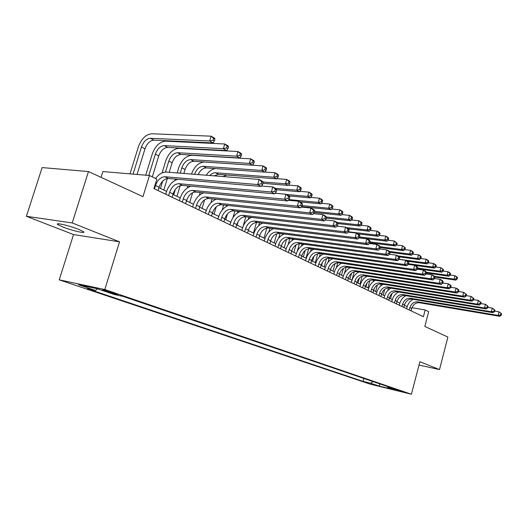 <?xml version="1.0" encoding="UTF-8"?>
<svg xmlns="http://www.w3.org/2000/svg" width="528" height="528" viewBox="0 0 528 528"><rect width="100%" height="100%" fill="white"/><g stroke="black" fill="none" stroke-linecap="round" stroke-linejoin="round"><path stroke-width="0.79" d="M78.652 229.363C69.247 225.555 53.856 222.09 57.915 224.671L62.773 226.961C72.151 230.71 87.153 234.102 83.299 231.581L78.652 229.363M402.719 391.545L394.72 389.499L402.719 391.545M59.242 279.847L370.036 384.107L411.418 394.238L104.815 289.529L59.242 279.847L73.531 234.557L119.533 241.831L72.217 222.941L26.4 216.289L73.531 234.557M26.4 216.289L42.134 167.587L88.466 171.554L142.976 196.66L149.477 175.501L102.868 171.574L101.053 177.355M419.027 365.072L439.514 369.567L447.889 337.069L424.816 326.443L428.67 311.698L425.179 309.995L411.985 307.699M72.217 222.941L88.466 171.554M149.477 175.501L156.836 179.091L153.925 188.615L423.416 316.727L425.179 309.995M104.465 290.849L107.89 292.01C114.325 294.037 117.625 294.855 117.797 294.479L112.372 292.538C105.864 290.492 102.538 289.667 102.392 290.057L104.465 290.849L104.636 290.288M387.42 386.489L387.862 387.42L395.921 389.387L123.196 296.439L114.305 294.525L97.258 288.737L78.54 284.737L95.581 290.486L87.206 288.677L363.007 381.361L370.735 383.242L373.006 381.579M387.862 387.42L396.013 390.185L378.985 386.021L370.735 383.242M119.533 241.831L104.815 289.529M439.514 369.567L419.892 361.739L411.418 394.238M407.167 306.649L404.382 305.316M399.841 303.138L396.937 301.745M392.344 299.548L389.321 298.096M384.668 295.865L381.513 294.353M376.801 292.096L373.514 290.525M368.742 288.235L365.323 286.598M360.479 284.282L356.915 282.572M352.018 280.223L348.302 278.441M343.332 276.065L339.464 274.21M334.422 271.795L330.389 269.861M325.281 267.412L321.083 265.399M315.902 262.918L311.52 260.819M306.266 258.304L301.699 256.113M296.366 253.559L291.608 251.282M286.196 248.688L281.233 246.305M275.741 243.679L270.567 241.197M264.99 238.524L259.585 235.937M253.928 233.224L248.292 230.525M242.543 227.773L236.656 224.954M230.822 222.156L224.677 219.212M218.744 216.368L212.329 213.292M206.296 210.401L199.597 207.194M193.466 204.257L186.47 200.904M180.226 197.914L172.913 194.41M166.571 191.367L158.921 187.704M97.442 288.796L95.581 290.486M363.792 378.437L363.007 381.361M378.985 386.021L380.094 383.995M158.044 190.575L159.067 187.235C161.165 181.639 164.287 178.728 168.425 178.504L261.109 186.45L257.638 184.562L259.136 179.428L166.307 172.062C162.485 171.963 158.921 174.108 155.608 178.49M154.466 188.879L155.496 185.526C157.608 179.903 160.736 176.979 164.875 176.748L257.638 184.562L261.182 183.764L262.568 184.523L263.162 182.47L261.782 181.705L261.182 183.764M261.782 181.705L259.136 179.428L262.594 181.342L263.162 182.47M261.109 186.45L262.568 184.523M137.049 174.451L144.982 148.79C147.022 143.385 150.018 140.494 153.978 140.131L213.14 142.936L209.682 140.976L211.121 136.184L151.873 133.762C145.946 134.35 141.445 138.699 138.382 146.81L129.994 173.857M133.063 174.115L141.464 146.975C143.517 141.55 146.52 138.653 150.48 138.277L209.682 140.976L212.995 140.21L214.375 140.996L214.949 139.082L213.569 138.296L212.995 140.21M213.569 138.296L211.121 136.184L214.573 138.164L214.949 139.082M213.14 142.936L214.375 140.996M172.055 197.234L173.052 193.948C175.118 188.437 178.213 185.585 182.338 185.394L274.679 193.835L271.333 192.014L272.791 186.965L261.452 186.001M168.597 195.591L169.6 192.291C171.673 186.76 174.775 183.896 178.906 183.691L271.333 192.014L274.817 191.228L276.157 191.961L276.738 189.948L275.405 189.209L274.817 191.228M177.731 179.302C172.511 181.012 168.722 185.236 166.379 191.968L165.693 194.212M275.405 189.209L272.791 186.965L276.131 188.806L276.738 189.948M274.679 193.835L276.157 191.961M185.632 203.689L186.602 200.449C188.628 195.023 191.697 192.225 195.809 192.06L287.786 200.97L284.552 199.208L285.978 194.245L275.141 193.255M182.279 202.092L183.256 198.845C185.288 193.393 188.364 190.588 192.482 190.417L284.552 199.208L287.984 198.442L289.271 199.148L289.839 197.162L288.552 196.456L287.984 198.442M190.905 186.179C185.869 187.975 182.252 192.086 180.041 198.502L179.375 200.713M288.552 196.456L285.978 194.245L289.199 196.02L289.839 197.162M287.786 200.97L289.271 199.148M198.779 209.939L199.736 206.745C201.722 201.406 204.765 198.66 208.864 198.521L300.445 207.854L297.323 206.158L298.709 201.267L288.354 200.277M195.532 208.395L196.489 205.187C198.488 199.828 201.538 197.076 205.636 196.931L297.323 206.158L300.696 205.405L301.943 206.085L302.498 204.138L301.25 203.452L300.696 205.405M203.716 192.826C198.851 194.687 195.373 198.686 193.281 204.838L192.628 207.016M301.25 203.452L298.709 201.267L301.825 202.99L302.498 204.138M300.445 207.854L301.943 206.085M211.53 215.998L212.461 212.85C214.414 207.59 217.43 204.897 221.516 204.785L312.682 214.513L309.659 212.87L311.018 208.065L301.118 207.062M208.375 214.5L209.312 211.345C211.279 206.059 214.302 203.359 218.387 203.24L309.659 212.87L312.985 212.131L314.186 212.797L314.728 210.87L313.526 210.21L312.985 212.131M216.176 199.267C211.457 201.161 208.105 205.062 206.118 210.976L205.478 213.121M313.526 210.21L311.018 208.065L314.028 209.722L314.728 210.87M312.682 214.513L314.186 212.797M152.321 176.887L158.763 155.892C160.769 150.566 163.739 147.741 167.686 147.404L226.703 150.599L223.351 148.705L224.756 143.992L165.66 141.161C159.746 141.695 155.285 145.959 152.275 153.945L145.741 175.184M148.81 175.441L155.357 154.136C157.37 148.79 160.354 145.952 164.3 145.609L223.351 148.705L226.618 147.959L227.951 148.718L228.512 146.83L227.179 146.071L226.618 147.959M227.179 146.071L224.756 143.992L228.096 145.9L228.512 146.83M226.703 150.599L227.951 148.718M169.224 172.3L172.121 162.776C174.088 157.529 177.045 154.757 180.979 154.46L239.818 158.017L236.577 156.182L237.95 151.543L179.025 148.335C173.125 148.817 168.703 152.995 165.746 160.868L162.07 172.894M160.472 188.45L162.723 181.078M165.475 172.049L168.821 161.08C170.801 155.813 173.758 153.021 177.692 152.717L236.577 156.182L239.791 155.45L241.085 156.182L241.633 154.328L240.339 153.589L239.791 155.45M163.819 190.054L167.323 178.537M240.339 153.589L237.95 151.543L241.184 153.391L241.633 154.328M239.818 158.017L241.085 156.182M183.869 173.461L185.077 169.455C187.018 164.287 189.941 161.568 193.868 161.297L252.516 165.198L249.374 163.423L250.721 158.849L191.987 155.285C186.1 155.727 181.711 159.826 178.807 167.581L177.19 172.927M175.316 179.098L174.9 180.47M173.705 194.792L175.329 189.42M180.253 173.171L181.876 167.805C183.823 162.617 186.754 159.885 190.681 159.608L249.374 163.423L252.542 162.703L253.796 163.416L254.331 161.581L253.077 160.868L252.542 162.703M176.953 196.343L180.18 185.658M253.077 160.868L250.721 158.849L253.849 160.637L254.331 161.581M252.516 165.198L253.796 163.416M187.928 185.902L187.315 187.948M186.549 200.944L187.136 198.977M189.697 202.448L192.614 192.733M194.555 174.306C196.469 169.211 199.379 166.538 203.28 166.294L261.769 170.432L263.083 165.924L204.56 162.03C198.706 162.426 194.35 166.432 191.492 174.062M198.139 174.59C200.218 170.254 202.963 168.036 206.369 167.93L264.812 172.148L261.769 170.432L264.891 169.719L266.105 170.412L266.627 168.61L265.412 167.917L264.891 169.719M265.412 167.917L263.083 165.924L266.112 167.66L266.627 168.61M264.812 172.148L266.105 170.412M223.892 221.879L224.803 218.777C226.723 213.589 229.72 210.949 233.785 210.863L324.515 220.955L321.592 219.364L322.918 214.632L313.46 213.629M220.836 220.427L221.753 217.312C223.681 212.104 226.684 209.458 230.749 209.359L321.592 219.364L324.865 218.638L326.033 219.278L326.561 217.391L325.393 216.744L324.865 218.638M228.287 205.511C223.7 207.425 220.46 211.233 218.566 216.935L217.939 219.047M325.393 216.744L322.918 214.632L325.835 216.236L326.561 217.391M324.515 220.955L326.033 219.278M200.178 192.489L199.327 195.347M202.066 208.375L204.633 199.769M209.781 175.514C211.636 173.6 213.543 172.689 215.51 172.781L273.781 177.223L275.068 172.781L264.884 172.042M214.157 175.864L218.506 174.372L276.725 178.886L273.781 177.223L276.857 176.524L278.032 177.197L278.54 175.421L277.365 174.748L276.857 176.524M277.365 174.748L275.068 172.781L278.005 174.458L278.54 175.421M215.549 168.59C212.018 169.079 208.903 171.29 206.204 175.23M276.725 178.886L278.032 177.197M235.891 227.581L236.788 224.519C238.669 219.41 241.639 216.823 245.685 216.751L335.966 227.185L333.135 225.647L334.435 220.988L325.387 219.985M232.927 226.169L233.825 223.1C235.719 217.972 238.689 215.371 242.748 215.299L333.135 225.647L336.362 224.935L337.491 225.555L338.006 223.694L336.877 223.073L336.362 224.935M240.062 211.556C235.6 213.484 232.459 217.199 230.644 222.71L230.036 224.796M336.877 223.073L334.435 220.988L337.253 222.545L338.006 223.694M335.966 227.185L337.491 225.555M212.091 198.851L210.943 202.699M214.942 199.775L215.127 199.162M214.078 214.13L216.249 206.804M262.918 183.322L288.275 185.414L285.424 183.803L286.678 179.428L276.89 178.669M262.911 181.969L285.424 183.803L288.453 183.117L289.595 183.77L290.09 182.021L288.955 181.368L288.453 183.117M288.955 181.368L286.678 179.428L289.529 181.051L290.09 182.021M226.822 175.012L222.955 176.557M288.275 185.414L289.595 183.77M247.54 233.119L248.417 230.102C250.265 225.06 253.209 222.519 257.242 222.473L347.054 233.218L344.315 231.733L345.583 227.139L336.937 226.149M244.655 231.746L245.54 228.723C247.401 223.661 250.351 221.107 254.384 221.06L344.315 231.733L347.49 231.033L348.579 231.634L349.087 229.799L347.998 229.198L347.49 231.033M251.506 217.424C247.157 219.351 244.114 222.981 242.372 228.32L241.771 230.38M347.998 229.198L345.583 227.139L348.315 228.644L349.087 229.799M347.054 233.218L348.579 231.634M223.661 205.016L222.169 210.078M226.38 206.402L226.69 205.339M225.746 219.721L227.456 213.919M276.632 189.75L299.482 191.75L296.71 190.186L297.944 185.869L288.532 185.097M275.273 188.338L296.71 190.186L299.699 189.512L300.802 190.146L301.297 188.417L300.188 187.79L299.699 189.512M300.188 187.79L297.944 185.869L300.703 187.453L301.297 188.417M299.482 191.75L300.802 190.146M258.852 238.498L259.71 235.521C261.532 230.551 264.449 228.05 268.462 228.03L357.793 239.065L355.139 237.62L356.38 233.099L348.117 232.115M256.054 237.164L256.918 234.181C258.746 229.192 261.67 226.684 265.69 226.657L355.139 237.62L358.268 236.933L359.324 237.514L359.819 235.712L358.763 235.125L358.268 236.933M262.634 223.12C258.39 225.04 255.433 228.591 253.763 233.765L253.176 235.798M358.763 235.125L356.38 233.099L359.027 234.557L359.819 235.712M357.793 239.065L359.324 237.514M234.92 210.989L232.967 217.648M237.475 212.923L237.943 211.325M237.092 225.159L238.201 221.357M289.04 195.934L310.352 197.901L307.666 196.376L308.867 192.126L299.825 191.334M286.328 194.436L307.666 196.376L310.609 195.723L311.685 196.33L312.167 194.627L311.091 194.014L310.609 195.723M311.091 194.014L308.867 192.126L311.553 193.657L312.167 194.627M310.352 197.901L311.685 196.33M269.841 243.718L270.679 240.781C272.474 235.884 275.372 233.429 279.365 233.422L368.201 244.728L365.627 243.329L366.848 238.874L358.941 237.904M267.122 242.425L267.967 239.481C269.768 234.564 272.666 232.102 276.665 232.089L365.627 243.329L368.709 242.656L369.739 243.217L370.22 241.441L369.197 240.874L368.709 242.656M273.451 228.644C269.313 230.558 266.442 234.036 264.825 239.059L264.251 241.065M369.197 240.874L366.848 238.874L369.409 240.286L370.22 241.441M368.201 244.728L369.739 243.217M245.876 216.777L243.118 226.228M248.239 219.338L248.886 217.12M299.706 201.821L320.905 203.867L318.298 202.389L319.48 198.191L310.781 197.393M288.915 199.584L318.298 202.389L321.202 201.742L322.245 202.336L322.714 200.66L321.671 200.066L321.202 201.742M321.671 200.066L319.48 198.191L322.08 199.683L322.714 200.66M320.905 203.867L322.245 202.336M280.52 248.8L281.351 245.903C283.114 241.065 285.985 238.656 289.958 238.669L378.292 250.219L375.797 248.866L376.992 244.471L369.435 243.52M277.88 247.54L278.711 244.636C280.48 239.785 283.358 237.362 287.338 237.369L375.797 248.866L378.84 248.206L379.83 248.747L380.305 246.992L379.315 246.444L378.84 248.206M283.985 234.01C279.939 235.917 277.141 239.316 275.583 244.207L275.015 246.18M379.315 246.444L376.992 244.471L379.48 245.843L380.305 246.992M378.292 250.219L379.83 248.747M256.522 222.44L253.46 233M258.687 225.674L259.532 222.75M301.448 206.666L331.155 209.662L328.621 208.23L329.776 204.085L321.413 203.287M302.089 205.583L328.621 208.23L331.485 207.59L332.501 208.164L332.963 206.514L331.947 205.933L331.485 207.59M331.947 205.933L329.776 204.085L332.31 205.537L332.963 206.514M331.155 209.662L332.501 208.164M290.908 253.737L291.72 250.879C293.456 246.107 296.3 243.738 300.254 243.764L388.087 255.545L385.664 254.232L386.833 249.902L379.606 248.965M288.341 252.516L289.153 249.645C290.902 244.86 293.753 242.477 297.706 242.504L385.664 254.232L388.661 253.585L389.624 254.113L390.093 252.384L389.123 251.849L388.661 253.585M294.228 239.224C290.275 241.118 287.542 244.444 286.044 249.209L285.49 251.156M389.123 251.849L386.833 249.902L389.248 251.236L390.093 252.384M388.087 255.545L389.624 254.113M266.845 228.083L263.974 238.042M268.818 231.95L269.9 228.208M272.593 229.046L272.732 228.558M314.279 212.48L341.114 215.292L338.653 213.899L339.788 209.814L331.742 209.009M314.582 211.405L338.653 213.899L341.477 213.272L342.461 213.833L342.916 212.203L341.933 211.642L341.477 213.272M341.933 211.642L339.788 209.814L342.243 211.22L342.916 212.203M341.114 215.292L342.461 213.833M301.013 258.542L301.811 255.717C303.521 251.011 306.339 248.681 310.273 248.728L397.584 260.72L395.234 259.439L396.383 255.169L389.473 254.252M298.518 257.354L299.317 254.522C301.033 249.797 303.857 247.46 307.798 247.5L395.234 259.439L398.191 258.806L399.128 259.321L399.584 257.611L398.647 257.096L398.191 258.806M304.201 244.299C300.333 246.173 297.673 249.434 296.215 254.074L295.673 256.001M398.647 257.096L396.383 255.169L398.726 256.463L399.584 257.611M397.584 260.72L399.128 259.321M276.857 233.699L274.21 242.946M278.645 238.227L279.992 233.501M282.48 234.782L282.751 233.851M326.357 218.11L350.797 220.763L348.401 219.41L349.516 215.384L341.774 214.579M326.337 217.034L348.401 219.41L351.193 218.797L352.15 219.338L352.592 217.727L351.635 217.186L351.193 218.797M351.635 217.186L349.516 215.384L351.905 216.751L352.592 217.727M350.797 220.763L352.15 219.338M310.847 263.215L311.632 260.429C313.315 255.783 316.114 253.493 320.021 253.552L406.811 265.742L404.534 264.502L405.656 260.291L399.049 259.393M308.418 262.06L309.203 259.261C310.893 254.602 313.691 252.298 317.612 252.358L404.534 264.502L407.444 263.875L408.355 264.37L408.804 262.687L407.893 262.185L407.444 263.875M313.916 249.229C310.127 251.09 307.527 254.285 306.115 258.812L305.58 260.707M407.893 262.185L405.656 260.291L407.933 261.545L408.804 262.687M406.811 265.742L408.355 264.37M286.572 239.29L284.176 247.718M288.136 244.603L289.826 238.656M292.103 240.425L292.505 238.999M337.94 223.588L360.208 226.09L357.878 224.77L358.974 220.796L351.529 219.991M337.102 222.46L357.878 224.77L360.637 224.169L361.561 224.697L362.003 223.106L361.073 222.572L360.637 224.169M361.073 222.572L358.974 220.796L361.297 222.123L362.003 223.106M360.208 226.09L361.561 224.697M320.423 267.762L321.189 265.016C322.846 260.429 325.618 258.172 329.512 258.251L415.774 270.62L413.556 269.412L414.658 265.261L408.342 264.383M318.054 266.64L318.826 263.881C320.489 259.281 323.268 257.017 327.162 257.083L413.556 269.412L416.434 268.798L417.318 269.28L417.754 267.623L416.869 267.135L416.434 268.798M323.374 254.021C319.658 255.869 317.123 258.997 315.751 263.419L315.229 265.294M416.869 267.135L414.658 265.261L416.869 266.482L417.754 267.623M415.774 270.62L417.318 269.28M296.01 244.867L293.885 252.371M297.211 251.44L299.389 243.725M301.455 245.982L302.016 244.002M348.447 228.842L369.362 231.264L367.099 229.984L368.174 226.057L361.013 225.258M346.441 227.614L367.099 229.984L369.818 229.39L370.722 229.904L371.151 228.334L370.247 227.819L369.818 229.39M370.247 227.819L368.174 226.057L370.432 227.35L371.151 228.334M369.362 231.264L370.722 229.904M329.743 272.197L330.495 269.478C332.132 264.95 334.884 262.733 338.752 262.825L424.486 275.359L422.327 274.184L423.41 270.085L417.331 269.227M327.439 271.102L328.192 268.376C329.835 263.835 332.587 261.604 336.461 261.69L422.327 274.184L425.165 273.577L426.023 274.052L426.459 272.415L425.594 271.94L425.165 273.577M332.587 258.687C328.951 260.515 326.469 263.591 325.136 267.907L324.621 269.762M425.594 271.94L423.41 270.085L425.561 271.273L426.459 272.415M424.486 275.359L426.023 274.052M305.158 250.457L303.343 256.898M306.029 258.192L308.682 248.754M310.556 251.473L311.289 248.866M357.766 233.864L378.279 236.306L376.068 235.059L377.124 231.185L370.24 230.393M348.427 231.785L376.068 235.059L378.754 234.472L379.639 234.973L380.054 233.422L379.177 232.921L378.754 234.472M379.177 232.921L377.124 231.185L379.328 232.439L380.054 233.422M378.279 236.306L379.639 234.973M338.824 276.514L339.563 273.827C341.174 269.359 343.906 267.175 347.747 267.28L432.953 279.965L430.855 278.824L431.917 274.784L426.056 273.933M336.58 275.444L337.319 272.752C338.936 268.27 341.669 266.079 345.523 266.178L430.855 278.824L433.653 278.23L434.491 278.685L434.914 277.068L434.075 276.613L433.653 278.23M341.57 263.234C337.999 265.043 335.57 268.059 334.283 272.283L333.775 274.111M434.075 276.613L431.917 274.784L434.009 275.933L434.914 277.068L455.783 280.13L454.067 279.16L454.958 275.722L450.239 275.048M432.953 279.965L434.491 278.685M314.021 256.113L312.563 261.32M315.242 262.601L317.724 253.73M319.4 256.918L320.324 253.592M359.047 237.798L386.951 241.21L384.806 239.996L385.836 236.168L379.216 235.382M359.489 236.92L384.806 239.996L387.453 239.415L388.311 239.903L388.727 238.379L387.869 237.884L387.453 239.415M387.869 237.884L385.836 236.168L387.981 237.395L388.727 238.379M386.951 241.21L388.311 239.903M347.675 280.718L348.401 278.071C349.991 273.656 352.697 271.504 356.519 271.616L441.184 284.447L439.151 283.338L440.187 279.345L434.537 278.513M345.484 279.682L346.216 277.022C347.807 272.593 350.519 270.435 354.347 270.547L439.151 283.338L441.91 282.751L442.721 283.193L443.137 281.602L442.325 281.153L441.91 282.751M350.328 267.663C346.823 269.452 344.447 272.408 343.193 276.547L342.692 278.348M442.325 281.153L440.187 279.345L442.22 280.467L443.137 281.602M441.184 284.447L442.721 283.193M322.555 262.033L321.552 265.624M324.225 266.904L326.515 258.661M327.994 262.357L329.142 258.212M369.857 242.781L395.399 245.989L393.307 244.801L394.324 241.025L387.955 240.253M370.095 241.91L393.307 244.801L395.927 244.233L396.759 244.708L397.168 243.197L396.337 242.722L395.927 244.233M396.337 242.722L394.324 241.025L397.168 243.197M395.399 245.989L396.759 244.708M356.301 284.823L357.02 282.203C358.578 277.84 361.264 275.728 365.066 275.854L449.196 288.803L447.216 287.727L448.239 283.787L442.781 282.968M354.169 283.807L354.882 281.18C356.453 276.804 359.139 274.679 362.947 274.804L447.216 287.727L449.942 287.146L450.734 287.582L451.143 286.011L450.351 285.575L449.942 287.146M358.868 271.973C355.43 273.742 353.1 276.652 351.872 280.698L351.384 282.487M450.351 285.575L448.239 283.787L450.212 284.882L451.143 286.011M449.196 288.803L450.734 287.582M332.983 271.102L335.075 263.538M336.316 267.854L337.722 262.779M380.14 247.625L403.63 250.642L401.59 249.487L402.593 245.758L396.462 244.992M380.134 246.748L401.59 249.487L404.177 248.926L404.996 249.388L405.392 247.896L404.58 247.434L404.177 248.926M404.58 247.434L402.593 245.758L405.392 247.896M403.63 250.642L404.996 249.388M364.716 288.823L365.416 286.235C366.96 281.926 369.62 279.84 373.402 279.979L456.997 293.047L455.063 291.997L456.067 288.11L450.8 287.311M362.63 287.833L363.337 285.232C364.888 280.916 367.554 278.824 371.336 278.956L455.063 291.997L457.756 291.43L458.528 291.852L458.924 290.294L458.159 289.872L457.756 291.43M367.198 276.177C363.818 277.926 361.535 280.784 360.347 284.75L359.865 286.513M458.159 289.872L456.067 288.11L457.994 289.172L458.924 290.294M456.997 293.047L458.528 291.852M341.524 275.194L343.398 268.389M344.335 273.629L346.078 267.3M390.06 252.338L411.649 255.176L409.662 254.054L410.645 250.364L404.752 249.612M389.374 251.401L409.662 254.054L412.223 253.499L413.015 253.948L413.404 252.476L412.612 252.021L412.223 253.499M412.612 252.021L410.645 250.364L412.625 251.5L413.404 252.476M411.649 255.176L413.015 253.948M372.92 292.723L373.613 290.162C375.131 285.912 377.771 283.853 381.533 283.998L464.587 297.178L462.706 296.155L463.696 292.321L458.608 291.529M370.887 291.753L371.587 289.192C373.111 284.922 375.751 282.863 379.52 283.001L462.706 296.155L465.366 295.594L466.118 296.01L466.508 294.472L465.762 294.063L465.366 295.594M375.329 280.276C372.009 282.005 369.765 284.816 368.603 288.704L368.135 290.446M465.762 294.063L463.696 292.321L466.508 294.472M464.587 297.178L466.118 296.01M349.866 279.193L351.503 273.214M351.919 280.177L354.215 271.775M399.016 256.852L419.47 259.598L417.529 258.502L418.499 254.859L412.823 254.12M397.597 255.842L417.529 258.502L420.057 257.954L420.829 258.397L421.219 256.938L420.446 256.496L420.057 257.954M420.446 256.496L418.499 254.859L420.427 255.961L421.219 256.938M419.47 259.598L420.829 258.397M380.932 296.525L381.612 293.997C383.11 289.793 385.724 287.773 389.459 287.925L471.979 301.204L470.151 300.208L471.121 296.419L466.211 295.647M378.946 295.588L379.625 293.053C381.13 288.836 383.757 286.803 387.499 286.955L470.151 300.208L472.778 299.653L473.504 300.056L473.893 298.538L473.161 298.142L472.778 299.653M383.262 284.275C379.995 285.985 377.797 288.743 376.669 292.558L376.2 294.281M473.161 298.142L471.121 296.419L473.893 298.538M471.979 301.204L473.504 300.056M358.096 271.861L357.931 272.474M358.004 283.094L359.377 278.065M360.01 284.051L362.149 276.197M407.312 261.202L427.093 263.908L425.205 262.838L426.155 259.241L420.697 258.515M399.135 259.294L425.205 262.838L427.7 262.304L428.452 262.733L428.835 261.294L428.083 260.858L427.7 262.304M428.083 260.858L426.155 259.241L428.036 260.317L428.835 261.294M427.093 263.908L428.452 262.733M388.747 300.241L389.413 297.746C390.892 293.588 393.485 291.595 397.201 291.76L479.186 305.125L477.404 304.154L478.355 300.412L473.609 299.653M386.806 299.323L387.479 296.815C388.964 292.651 391.565 290.644 395.287 290.809L477.404 304.154L479.998 303.607L480.704 304.003L481.087 302.504L480.374 302.115L479.998 303.607M391.004 288.176C387.796 289.865 385.638 292.578 384.536 296.32L384.08 298.023M480.374 302.115L478.355 300.412L481.087 302.504M479.186 305.125L480.704 304.003M365.957 275.986L365.666 277.068M365.95 286.902L367.006 283.001M367.91 287.839L369.877 280.586M414.869 265.373L434.531 268.112L432.689 267.069L433.62 263.512L428.373 262.799M408.527 263.723L432.689 267.069L435.151 266.541L435.89 266.957L436.26 265.538L435.527 265.115L435.151 266.541M435.527 265.115L433.62 263.512L435.461 264.561L436.26 265.538M434.531 268.112L435.89 266.957M396.376 303.871L397.03 301.402C398.488 297.29 401.069 295.324 404.758 295.502L486.209 308.946L484.466 308.002L485.41 304.3L480.817 303.56M394.482 302.973L395.142 300.491C396.607 296.373 399.188 294.4 402.884 294.571L484.466 308.002L487.034 307.461L487.727 307.844L488.096 306.365L487.403 305.983L487.034 307.461M398.567 291.984C395.413 293.654 393.294 296.32 392.218 299.996L391.769 301.679M487.403 305.983L485.41 304.3L488.096 306.365M486.209 308.946L487.727 307.844M373.639 280.012L373.204 281.615M373.712 290.618L374.339 288.308M375.626 291.535L377.408 284.935M417.45 268.765L441.784 272.217L439.989 271.201L440.906 267.683L435.864 266.983M417.641 268.046L439.989 271.201L442.424 270.679L443.144 271.082L443.513 269.676L442.794 269.267L442.424 270.679M442.794 269.267L440.906 267.683L443.513 269.676M441.784 272.217L443.144 271.082M403.828 307.415L404.474 304.966C405.913 300.907 408.467 298.967 412.137 299.152L493.053 312.668L491.357 311.751L492.281 308.095L487.846 307.369M401.98 306.537L402.626 304.082C404.072 300.01 406.633 298.069 410.309 298.247L491.357 311.751L493.891 311.223L494.564 311.593L494.934 310.127L494.261 309.758L493.891 311.223M405.959 295.7C402.851 297.35 400.772 299.977 399.716 303.58L399.274 305.25M494.261 309.758L492.281 308.095L494.934 310.127M493.053 312.668L494.564 311.593M381.143 283.952L380.556 286.123M383.17 295.145L384.747 289.258M426.307 272.969L448.866 276.217L447.11 275.227L448.021 271.748L443.15 271.069M426.32 272.243L447.11 275.227L449.526 274.712L450.226 275.114L450.589 273.722L449.889 273.319L449.526 274.712M449.889 273.319L448.021 271.748L449.77 272.752L450.589 273.722M448.866 276.217L450.226 275.114M411.107 310.873L411.741 308.458C413.167 304.445 415.694 302.531 419.344 302.722L499.732 316.305L498.076 315.407L498.986 311.797L494.696 311.084M409.299 310.015L409.939 307.593C411.365 303.567 413.906 301.646 417.556 301.838L498.076 315.407L500.577 314.886L501.237 315.242L501.6 313.804L500.94 313.441L500.577 314.886M413.18 299.323C410.124 300.953 408.078 303.541 407.048 307.085L406.606 308.735M500.94 313.441L498.986 311.797L501.6 313.804M499.732 316.305L501.237 315.242M388.463 287.866L387.724 290.611M390.535 298.676L391.901 293.588M434.28 276.276L454.067 279.16L456.456 278.652L457.136 279.041L457.492 277.669L456.812 277.279L456.456 278.652M456.812 277.279L454.958 275.722L456.674 276.698L457.492 277.669M455.783 280.13L457.136 279.041M108.134 291.225L107.89 292.01M155.496 185.526L159.067 187.235M164.875 176.748L168.425 178.504M141.464 146.975L144.982 148.79M150.48 138.277L153.978 140.131M169.6 192.291L173.052 193.948M178.906 183.691L182.338 185.394M183.256 198.845L186.602 200.449M192.482 190.417L195.809 192.06M196.489 205.187L199.736 206.745M205.636 196.931L208.864 198.521M209.312 211.345L212.461 212.85M218.387 203.24L221.516 204.785M155.357 154.136L158.763 155.892M164.3 145.609L167.686 147.404M168.821 161.08L172.121 162.776M177.692 152.717L180.979 154.46M181.876 167.805L185.077 169.455M190.681 159.608L193.868 161.297M203.28 166.294L206.369 167.93M221.753 217.312L224.803 218.777M230.749 209.359L233.785 210.863M215.51 172.781L218.506 174.372M233.825 223.1L236.788 224.519M242.748 215.299L245.685 216.751M245.54 228.723L248.417 230.102M254.384 221.06L257.242 222.473M256.918 234.181L259.71 235.521M265.69 226.657L268.462 228.03M267.967 239.481L270.679 240.781M276.665 232.089L279.365 233.422M278.711 244.636L281.351 245.903M287.338 237.369L289.958 238.669M289.153 249.645L291.72 250.879M297.706 242.504L300.254 243.764M299.317 254.522L301.811 255.717M307.798 247.5L310.273 248.728M309.203 259.261L311.632 260.429M317.612 252.358L320.021 253.552M318.826 263.881L321.189 265.016M327.162 257.083L329.512 258.251M328.192 268.376L330.495 269.478M336.461 261.69L338.752 262.825M337.319 272.752L339.563 273.827M345.523 266.178L347.747 267.28M346.216 277.022L348.401 278.071M354.347 270.547L356.519 271.616M354.882 281.18L357.02 282.203M362.947 274.804L365.066 275.854M363.337 285.232L365.416 286.235M371.336 278.956L373.402 279.979M371.587 289.192L373.613 290.162M379.52 283.001L381.533 283.998M379.625 293.053L381.612 293.997M387.499 286.955L389.459 287.925M387.479 296.815L389.413 297.746M395.287 290.809L397.201 291.76M395.142 300.491L397.03 301.402M402.884 294.571L404.758 295.502M402.626 304.082L404.474 304.966M410.309 298.247L412.137 299.152M409.939 307.593L411.741 308.458M417.556 301.838L419.344 302.722M58.192 223.793L57.915 224.671"/></g></svg>

